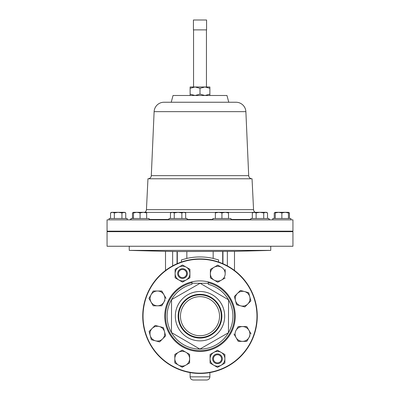 <?xml version="1.0" encoding="UTF-8"?>
<svg xmlns="http://www.w3.org/2000/svg" width="400" height="400" viewBox="0 0 400 400"><rect width="100%" height="100%" fill="white"/><g stroke="black" fill="none" stroke-linecap="round" stroke-linejoin="round"><path stroke-width="0.6" d="M180.465 316.115A19.535 19.535 0 0 0 199.93 335.715A19.535 19.535 0 0 0 219.535 316.25A19.535 19.535 0 0 0 200.07 296.65A19.535 19.535 0 0 0 180.465 316.115M178.15 316.105A21.85 21.85 0 0 0 199.925 338.035A21.85 21.85 0 0 0 221.85 316.26A21.85 21.85 0 0 0 200.075 294.33A21.85 21.85 0 0 0 178.15 316.105M178.685 316.11A21.315 21.315 0 0 0 199.925 337.495A21.315 21.315 0 0 0 221.315 316.255A21.315 21.315 0 0 0 200.075 294.87A21.315 21.315 0 0 0 178.685 316.11M182.515 268.7A4.855 4.855 0 0 1 187.375 273.555A4.855 4.855 0 0 1 182.515 278.415A4.855 4.855 0 0 1 177.66 273.555A4.855 4.855 0 0 1 182.515 268.7M182.515 277.625A4.07 4.07 0 0 0 186.585 273.555A4.07 4.07 0 0 0 182.515 269.49A4.07 4.07 0 0 0 178.45 273.555A4.07 4.07 0 0 0 182.515 277.625M217.485 353.95A4.855 4.855 0 0 1 222.34 358.81A4.855 4.855 0 0 1 217.485 363.665A4.855 4.855 0 0 1 212.625 358.81A4.855 4.855 0 0 1 217.485 353.95M217.485 362.875A4.07 4.07 0 0 0 221.55 358.81A4.07 4.07 0 0 0 217.485 354.74A4.07 4.07 0 0 0 213.415 358.81A4.07 4.07 0 0 0 217.485 362.875M175.32 316.095A24.68 24.68 0 0 1 200.085 291.5A24.68 24.68 0 0 1 224.68 316.27A24.68 24.68 0 0 1 199.915 340.865A24.68 24.68 0 0 1 175.32 316.095M208.28 281.89C202.845 280.595 197.405 280.58 191.96 281.835A35.28 35.28 0 0 0 199.875 351.46A35.28 35.28 0 0 0 208.28 281.89L208.275 283.3L191.955 283.245L191.95 284.275A32.91 32.91 0 0 0 171.445 332.54L199.885 349.09L228.445 332.735L228.555 299.83L200.115 283.275L171.555 299.63L171.445 332.54A32.91 32.91 0 0 0 232.91 316.295A32.91 32.91 0 0 0 208.275 284.33L208.275 284.25M209.01 259.635L209.52 259.715M211.87 260.165L214.705 260.84M214.465 260.78L215.275 260.995M201.62 258.945L202.14 258.96M204.525 259.1L207.425 259.405M207.18 259.375L208.01 259.485M198.26 258.945L200.02 258.92M181.535 261.98L185.335 260.83M142.74 315.985A57.26 57.26 0 0 1 200.2 258.92A57.26 57.26 0 0 1 257.26 316.38A57.26 57.26 0 0 1 199.8 373.445A57.26 57.26 0 0 1 142.74 315.985A57.26 57.26 0 0 1 200.2 258.92A57.26 57.26 0 0 1 257.26 316.38M143.035 315.985A56.965 56.965 0 0 1 200.2 259.22A56.965 56.965 0 0 1 256.965 316.38A56.965 56.965 0 0 1 199.8 373.15A56.965 56.965 0 0 1 143.035 315.985M109.09 218.51L109.09 219.85L292.935 219.85L292.935 231.17L107.065 231.17L107.065 219.85L109.09 219.85L109.09 218.51L127.19 218.51L127.19 219.85M217.82 231.67L217.82 231.17M226.05 231.67L226.05 231.17M212.885 219.85L212.885 218.51L230.985 218.51L230.985 219.85M169.015 219.85L169.015 218.51L187.115 218.51L187.115 219.85M272.81 218.51L272.81 219.85L272.81 218.51L290.91 218.51L290.91 219.85M129.275 219.85A3.29 3.29 0 0 0 130.77 219.49L131.025 218.51L149.125 218.51L149.125 219.85M250.875 219.85L250.875 218.51L268.975 218.51L268.975 219.85M144.82 212.32A3.29 3.29 0 0 0 146.445 209.64L147.955 178.77L252.045 178.77L253.555 209.64A3.29 3.29 0 0 0 255.18 212.32M268.975 219.365L269.23 219.49A3.29 3.29 0 0 0 270.725 219.85M133.49 218.105L132.7 218.51M148.02 178.77A3.29 3.29 0 0 0 151.305 175.635L154.12 111.65A9.875 9.875 0 0 1 163.985 102.245L236.015 102.245A9.875 9.875 0 0 1 245.88 111.65L248.695 175.635A3.29 3.29 0 0 0 251.98 178.77M171.23 102.245L173.04 95.49L226.96 95.49L228.77 102.245M292.935 231.67L107.065 231.67L107.065 246.255L292.935 246.255L292.935 231.67M206.715 380L193.285 380C191.365 379.815 190.315 378.76 190.125 376.84L209.875 376.84C209.685 378.76 208.635 379.815 206.715 380M270.755 246.255L270.755 250.39L129.245 250.39L165.51 251.34M234.49 270.47L234.49 251.31L177.06 251.55L177.06 263.715M218.6 262.025L218.6 259.94L213.165 258.425A59.235 59.235 0 0 0 186.835 258.425L181.4 259.94L181.4 262.025M227.36 251.45L227.36 265.88M222.94 251.55L222.94 263.715M177.06 251.55L172.64 251.45L172.64 265.88M172.64 251.45L165.51 251.31L165.51 270.47M204.935 86.985L209.875 86.985L209.875 88.3L204.935 86.985L200 88.3L195.065 86.985L204.935 86.985M190.125 86.985L195.065 86.985L190.125 88.3L190.125 86.985M209.875 95.49L209.875 88.3M209.875 94.175L204.935 95.49L200 94.175L200 88.3M200 94.175L195.065 95.49L190.125 94.175L190.125 88.3M190.125 94.175L190.125 95.49M193.42 20L206.58 20L206.58 29.875L193.42 29.875L193.42 20M132.475 218.51L132.475 212.91L133.49 212.455M254.225 212.32L256.125 212.91L259.925 212.32L263.725 212.91L265.625 212.32L267.525 212.91L266.51 212.32L253.345 212.32L252.325 212.91L254.225 212.32L253.26 212.48M252.325 218.51L252.325 212.91M256.125 218.51L256.125 212.91M263.725 218.51L263.725 212.91M267.525 218.51L267.525 212.91M136.785 212.32L133.49 212.32L133.49 212.91L136.785 212.32L140.075 212.91L143.365 212.32L136.785 212.32M143.365 212.32L146.655 212.32L146.655 212.91L143.365 212.32M133.49 218.51L133.49 212.91M140.075 218.51L140.075 212.91M146.655 218.51L146.655 212.91M278.57 212.32L275.28 212.32L275.28 212.91L278.57 212.32L281.86 212.91L285.15 212.32L278.57 212.32M288.44 212.32L285.15 212.32L288.44 212.91L288.44 212.32L289.46 212.91L288.44 212.455M275.28 218.51L275.28 212.91M281.86 218.51L281.86 212.91M288.44 218.51L288.44 212.91M172.365 212.32L171.485 212.32L170.465 212.91L172.365 212.32L174.265 212.91L178.065 212.32L172.365 212.32M183.765 212.32L178.065 212.32L181.865 212.91L183.765 212.32L184.65 212.32L185.665 212.91L183.765 212.32L184.725 212.48M170.465 218.51L170.465 212.91M174.265 218.51L174.265 212.91M181.865 218.51L181.865 212.91M185.665 218.51L185.665 212.91M274.26 218.51L274.26 212.91L275.28 212.455M289.46 218.51L289.46 212.91M218.645 212.32L215.35 212.32L215.35 212.91L218.645 212.32L221.935 212.91L225.225 212.32L218.645 212.32M228.515 212.32L225.225 212.32L228.515 212.91L228.515 212.32M215.35 218.51L215.35 212.91M221.935 218.51L221.935 212.91M228.515 218.51L228.515 212.91M112.44 212.32L111.56 212.32L110.54 212.91L112.44 212.32L114.34 212.91L118.14 212.32L112.44 212.32M121.94 218.51L121.94 212.91L118.14 212.32L123.84 212.32L125.74 212.91L125.74 218.51M125.74 212.91L124.72 212.32L121.94 212.91M110.54 218.51L110.54 212.91M114.34 218.51L114.34 212.91M151.335 339.705L149.12 331.455L151.335 339.705L159.585 341.915L165.625 335.875L164.52 331.75L165.625 335.875M155.16 325.415L163.415 327.625L164.52 331.75L163.415 327.625L155.16 325.415L149.12 331.455M248.665 292.66L250.88 300.91L248.665 292.66L240.415 290.45L234.375 296.49L235.48 300.615L234.375 296.49M236.585 304.74L235.48 300.615L236.585 304.74L240.71 305.845A7.4 7.4 0 0 0 247.86 303.93L244.84 306.95L240.71 305.845L244.84 306.95L250.88 300.91M153.225 305.8L148.955 298.405L153.225 305.8L161.765 305.8L164.93 300.325M153.225 291.005L157.495 291.005L153.225 291.005L148.955 298.405M161.765 291.005L166.04 298.405L161.765 291.005L157.495 291.005A7.4 7.4 0 0 1 163.905 302.1A7.4 7.4 0 0 1 151.09 302.1A7.4 7.4 0 0 1 157.495 291.005M174.82 354.415L178.52 352.28L174.82 354.415L174.82 362.96L174.82 358.685A7.4 7.4 0 0 0 178.52 365.095L174.82 362.96L182.22 367.23L185.92 365.095L182.075 367.145M182.22 350.145L189.62 354.415L182.22 350.145L178.52 352.28A7.4 7.4 0 0 1 189.62 358.685L189.62 354.415M246.775 326.565L248.91 330.265L246.775 326.565L238.235 326.565L236.095 330.265A7.4 7.4 0 0 1 248.91 330.265A7.4 7.4 0 0 1 248.91 337.66L249.935 335.885M238.235 341.36L233.96 333.96L238.235 341.36L246.775 341.36L248.91 337.66A7.4 7.4 0 0 1 236.095 337.66A7.4 7.4 0 0 1 236.095 330.265M238.065 326.86L238.235 326.565M210.38 269.405L214.08 267.27L210.38 269.405L210.38 277.95L217.78 282.22L210.38 277.95M225.18 269.405L225.18 273.68A7.4 7.4 0 0 0 221.48 267.27L217.925 265.22M208.275 283.3L208.275 284.33M191.96 281.835L191.955 283.245M164.52 331.75A7.4 7.4 0 0 1 155.46 340.81A7.4 7.4 0 0 1 152.14 328.435A7.4 7.4 0 0 1 164.52 331.75M240.71 305.845A7.4 7.4 0 0 1 237.395 293.47A7.4 7.4 0 0 1 249.775 296.785A7.4 7.4 0 0 1 247.86 303.93M185.92 365.095L189.62 362.96L189.62 358.685A7.4 7.4 0 0 1 178.52 365.095M174.82 358.685A7.4 7.4 0 0 1 178.52 352.28M251.045 333.96L248.91 330.265M217.78 265.135L214.08 267.27A7.4 7.4 0 0 1 221.48 267.27M217.78 282.22L225.18 277.95M225.18 273.68A7.4 7.4 0 0 1 214.08 280.085A7.4 7.4 0 0 1 214.08 267.27M210.085 358.81A7.4 7.4 0 0 1 221.18 352.405L224.88 354.54L224.88 358.81A7.4 7.4 0 0 1 213.785 365.215A7.4 7.4 0 0 1 210.085 358.81L210.085 354.54L217.485 350.265L221.18 352.405A7.4 7.4 0 0 1 224.88 358.81L224.88 363.08L217.485 367.35L210.085 363.08L210.085 358.81M175.12 273.555A7.4 7.4 0 0 1 186.215 267.15L189.915 269.285L189.915 273.555A7.4 7.4 0 0 1 178.82 279.96A7.4 7.4 0 0 1 175.12 273.555L175.12 269.285L182.515 265.015L186.215 267.15A7.4 7.4 0 0 1 189.915 273.555L189.915 277.825L182.515 282.1L175.12 277.825L175.12 273.555M208.28 282.7A34.49 34.49 0 0 1 199.88 350.67A34.49 34.49 0 0 1 191.955 282.645M146.445 209.64L253.555 209.64M146.655 212.415L171.325 212.415M184.805 212.415L215.35 212.415M228.515 212.415L253.185 212.415M130.77 219.49L131.025 219.49M149.125 219.49L169.015 219.49M187.115 219.49L212.885 219.49M230.985 219.49L250.875 219.49M268.975 219.49L269.23 219.49M151.305 175.635L248.695 175.635M213.165 251.585L213.165 258.425M186.835 251.585L186.835 258.425M222.7 251.545L222.7 263.61M177.3 251.545L177.3 263.61M154.12 111.65L245.88 111.65M122.255 231.67L122.255 231.17M182.18 231.67L182.18 231.17M277.745 231.67L277.745 231.17M144.19 231.67L144.19 231.17M255.81 231.67L255.81 231.17M206.45 29.875L206.45 86.985M234.49 251.34L270.755 250.39M209.875 372.585L209.875 376.84M190.125 372.585L190.125 376.84M129.245 246.255L129.245 250.39M193.55 29.875L193.55 86.985M133.49 212.32L132.475 212.91M264.04 231.67L264.04 231.17M131.025 218.51L131.025 219.85M135.96 231.67L135.96 231.17M114.025 231.67L114.025 231.17L114.025 231.67M285.975 231.67L285.975 231.17M173.95 231.67L173.95 231.17M275.28 212.32L274.26 212.91"/></g></svg>
